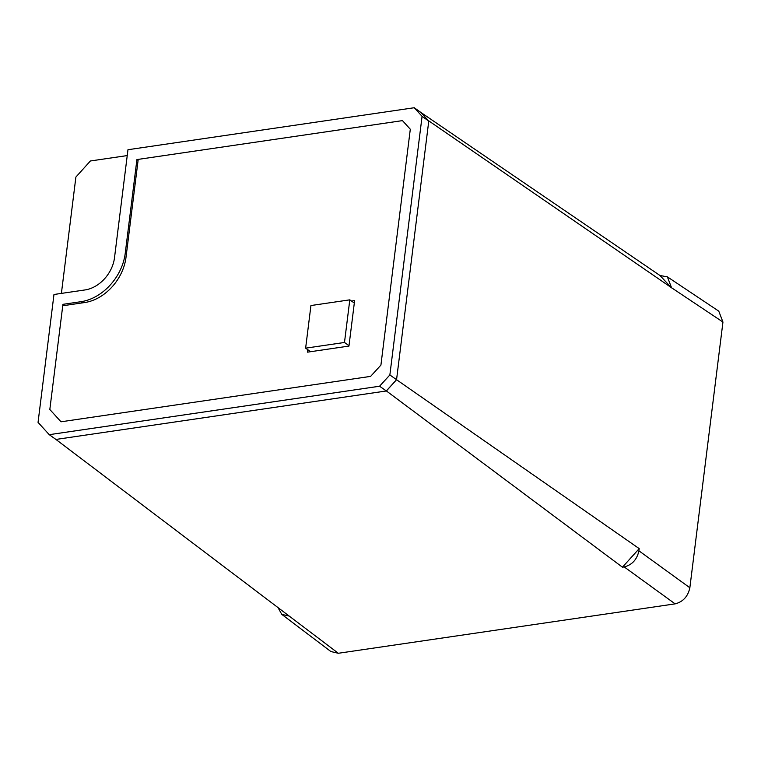 <?xml version="1.0" encoding="UTF-8"?>
<svg xmlns="http://www.w3.org/2000/svg" width="761" height="761" viewBox="0 0 761 761"><rect width="100%" height="100%" fill="white"/><g stroke="black" fill="none" stroke-linecap="round" stroke-linejoin="round"><path stroke-width="1.14" d="M136.913 159.572L402.474 120.618L410.303 129.237L380.919 365.099L370.617 376.381L61.013 421.794L49.826 409.485L62.744 305.76L84.766 302.526A43.463 32.599 -54.6 0 0 125.993 257.418L138.207 159.382L402.474 120.618L410.303 129.237L380.919 365.099L370.617 376.381L61.013 421.794L49.826 409.485L62.925 304.333L81.066 301.679A46.564 34.93 -54.6 0 0 125.232 253.346L136.913 159.572L138.083 160.4M351.515 301.061L354.616 300.605L348.957 346.074L307.501 352.153L307.805 349.718M53.974 294.488L38.05 422.365L49.237 434.674L55.924 439.439L386.255 390.983L396.557 379.71L428.766 121.104L420.938 112.495L414.25 107.729L127.962 149.727L114.511 257.713A31.039 23.287 125.4 0 1 85.07 289.931L53.974 294.488M62.925 304.333L64.552 305.494M127.239 155.577L90.388 160.98L75.891 177.056L61.394 293.404M49.237 434.674L379.558 386.227L389.87 374.945L422.079 116.347L428.766 121.104L420.938 112.495L659.977 275.501L667.378 276.852L718.774 311.154L722.95 322.055L671.554 287.744L667.378 276.852M379.558 386.227L386.407 390.964L396.557 379.71L639.202 548.624L638.926 550.821L689.856 587.758L722.95 322.055M689.856 587.758C687.963 596.443 683.055 601.818 675.131 603.863L624.201 566.926C632.125 564.881 637.033 559.506 638.926 550.821M278.012 607.601L281.751 614.346L289.18 616.058L338.322 653.271L675.131 603.863M338.322 653.271L330.892 651.549L281.751 614.346M386.407 390.964L622.45 567.183L624.201 566.926M289.18 616.058L55.924 439.439M428.795 120.894L671.554 287.744M389.87 374.945L396.557 379.71M422.079 116.347L414.25 107.729M671.535 287.867L659.977 275.501M622.45 567.183L639.202 548.624M349.803 299.844L310.935 305.541L305.627 348.167L344.486 342.469L349.803 299.844L354.312 303.049M344.486 342.469L349.004 345.675M305.627 348.167L310.602 351.706M81.066 301.679L82.683 302.83M125.232 253.346L126.402 254.184"/></g></svg>
